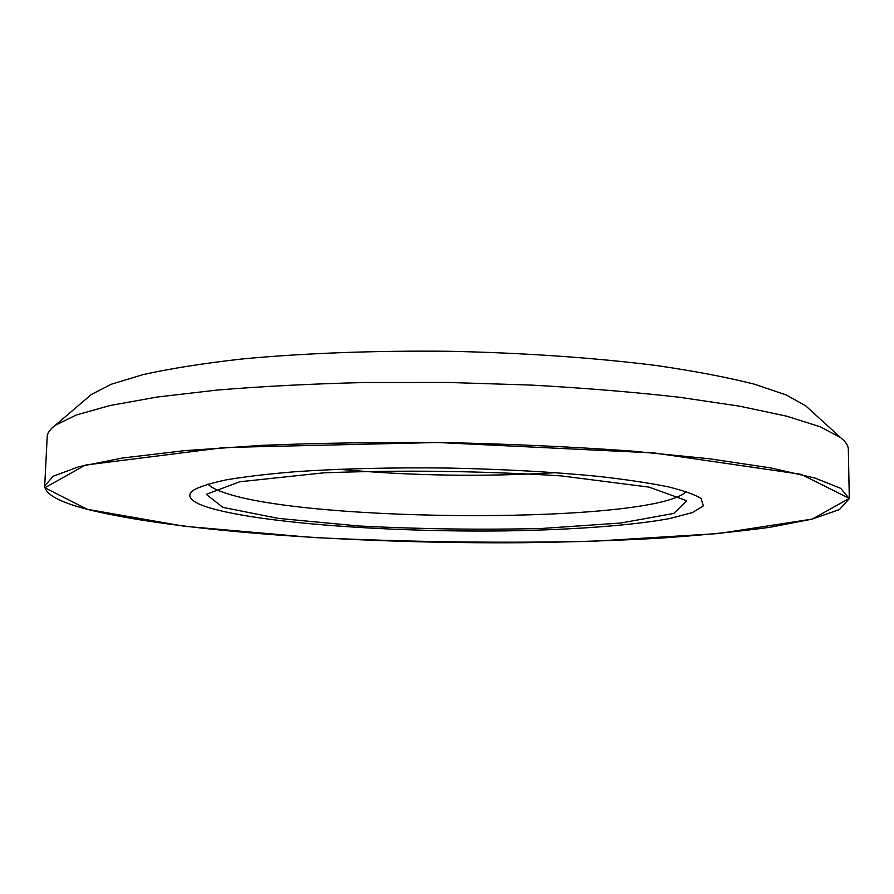 <?xml version="1.0" encoding="UTF-8"?>
<svg xmlns="http://www.w3.org/2000/svg" width="894" height="894" viewBox="0 0 894 894"><rect width="100%" height="100%" fill="white"/><g stroke="black" fill="none" stroke-linecap="round" stroke-linejoin="round"><path stroke-width="1.34" d="M208.693 507.58C260.646 523.303 391.214 532.422 506.485 530.868C572.194 529.818 631.79 525.571 669.975 518.498L692.358 512.608L703.332 505.859L701.108 498.539C694.861 494.55 683.731 490.616 667.74 486.727C648.943 482.95 625.778 479.497 598.242 476.368C553.23 471.943 502.942 469.16 447.38 468.031C391.807 467.417 341.463 468.612 296.339 471.63C268.703 473.887 245.448 476.614 226.551 479.799C210.436 483.185 199.194 486.772 192.825 490.56C185.84 496.449 191.126 502.126 208.693 507.58M686.19 491.599C654.106 523.906 309.067 523.102 223.388 492.382C215.655 489.711 210.503 486.951 207.956 484.079M338.737 469.261C411.05 475.876 483.453 477.016 555.934 472.669M87.321 509.323C59.585 502.171 45.37 494.393 44.7 485.99L53.215 476.223L78.884 466.702L122.668 457.985L184.265 450.677L261.64 445.368C319.974 442.988 381.671 442.072 446.709 442.619C511.77 444.072 573.49 446.888 631.879 451.068L709.367 458.756L771.086 467.975L814.982 478.055L840.729 488.37L849.3 498.628L839.41 509.591L811.763 519.213L770.058 527.27C736.567 531.829 699.019 535.517 657.392 538.322C614.245 540.635 569.333 542.099 522.644 542.714C359.813 543.91 178.711 532.176 87.321 509.323L44.868 487.789L85.377 465.07L224.55 447.503L437.747 442.496L654.307 452.967L801.102 474.323L849.289 498.416L812.333 519.079L718.396 533.562L592.443 541.306C499.198 543.284 405.72 541.999 311.995 537.45L184.477 526.287L87.321 509.323M809.428 409.228L805.617 405.764L786.016 394.857L754.48 384.208C727.627 377.369 695.085 371.166 656.844 365.59C595.996 357.868 524.052 352.839 449.213 351.286C374.362 350.482 302.295 353.253 241.235 359.064C202.849 363.433 170.117 368.607 143.074 374.597L111.214 384.252L91.277 394.545L87.366 397.886M44.7 485.99L47.192 436.931C47.36 433.065 50.053 429.187 55.283 425.309L75.901 415.129L109.906 405.541L157.31 397.025L217.253 390.052C262.858 386.297 312.52 383.772 366.238 382.487L448.721 382.476L531.17 385.079C584.821 388.052 634.382 392.131 679.853 397.316L739.539 406.167L786.653 416.179L820.334 426.829L840.628 437.647C845.623 441.591 848.194 445.469 848.339 449.257L849.3 498.628M222.863 507.379L206.302 494.371L239.704 481.765L323.851 472.825C402.255 469.875 481.419 470.903 561.343 475.91L649.111 487.129L686.726 500.741L673.785 513.424L620.917 523.012L542.055 528.455C481.117 529.93 419.945 529.103 358.55 525.963L278.257 518.375L222.863 507.379M91.277 394.545L55.283 425.309M805.617 405.764L840.628 437.647"/></g></svg>
